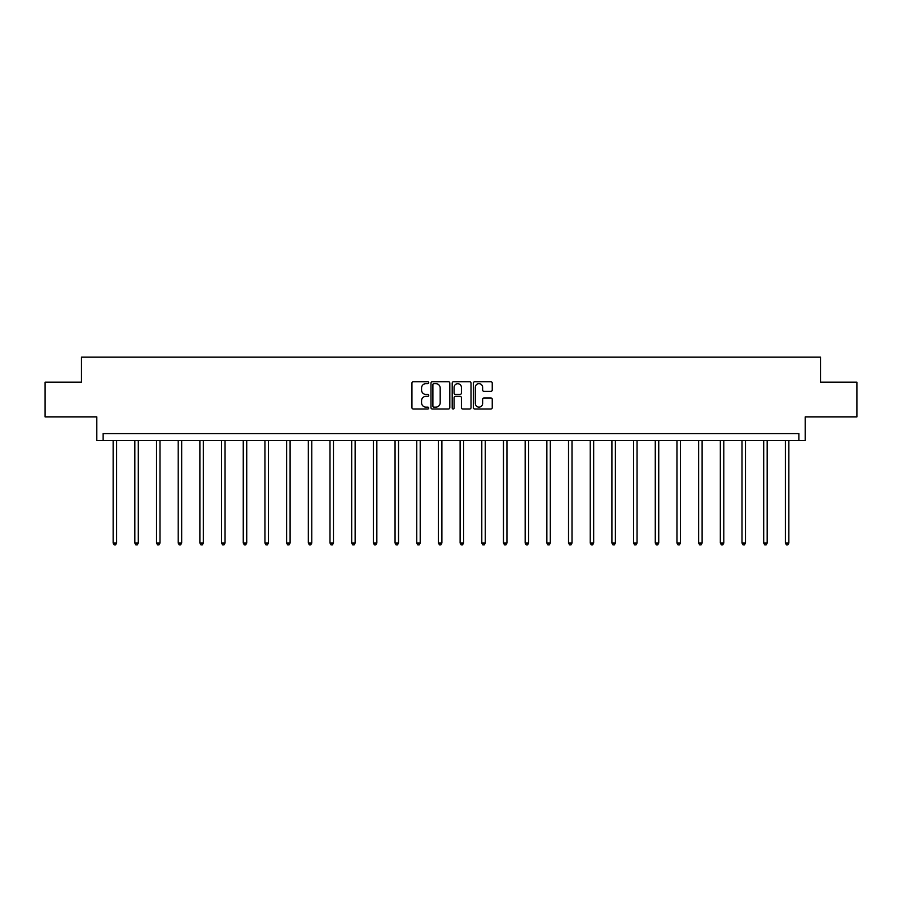 <?xml version="1.0" encoding="UTF-8"?>
<svg xmlns="http://www.w3.org/2000/svg" width="902" height="902" viewBox="0 0 902 902"><rect width="100%" height="100%" fill="white"/><g stroke="black" fill="none" stroke-linecap="round" stroke-linejoin="round"><path stroke-width="1.35" d="M428.754 382.696A0.958 0.958 0 0 0 427.807 381.738L413.308 381.738A1.364 1.364 0 0 0 411.943 383.102L411.943 407.659A1.364 1.364 0 0 0 413.308 409.023L427.807 409.023A0.958 0.958 0 0 0 428.754 408.076A0.958 0.958 0 0 0 427.807 407.118L425.924 407.118A4.363 4.363 0 0 1 421.561 402.754L421.561 400.702A4.363 4.363 0 0 1 425.924 396.339L427.807 396.339A0.958 0.958 0 0 0 428.754 395.38A0.958 0.958 0 0 0 427.807 394.433L425.924 394.433A4.363 4.363 0 0 1 421.561 390.059L421.561 388.018A4.363 4.363 0 0 1 425.924 383.654L427.807 383.654A0.958 0.958 0 0 0 428.754 382.696M45.1 382.177L45.1 416.927L96.807 416.927L96.807 440.559L805.193 440.559L805.193 416.927L856.9 416.927L856.9 382.177L820.549 382.177L820.549 357.158L81.451 357.158L81.451 382.177L45.1 382.177M490.88 391.355A1.364 1.364 0 0 0 492.244 389.991L492.244 383.102A1.364 1.364 0 0 0 490.88 381.738L474.779 381.738A1.364 1.364 0 0 0 473.415 383.102L473.415 407.659A1.364 1.364 0 0 0 474.779 409.023L490.88 409.023A1.364 1.364 0 0 0 492.244 407.659L492.244 399.338A1.364 1.364 0 0 0 490.88 397.974L483.991 397.974A1.364 1.364 0 0 0 482.626 399.338L482.626 403.465A3.653 3.653 0 0 1 478.973 407.118A3.653 3.653 0 0 1 475.32 403.465L475.32 387.296A3.653 3.653 0 0 1 478.973 383.654A3.653 3.653 0 0 1 482.626 387.296L482.626 389.991A1.364 1.364 0 0 0 483.991 391.355L490.88 391.355M798.868 440.559L798.868 433.614L103.132 433.614L103.132 440.559M449.805 383.102A1.364 1.364 0 0 0 448.441 381.738L432.34 381.738A1.364 1.364 0 0 0 430.976 383.102L430.976 407.659A1.364 1.364 0 0 0 432.34 409.023L448.441 409.023A1.364 1.364 0 0 0 449.805 407.659L449.805 383.102M453.559 381.738L469.66 381.738A1.364 1.364 0 0 1 471.024 383.102L471.024 407.659A1.364 1.364 0 0 1 469.66 409.023L462.771 409.023A1.364 1.364 0 0 1 461.407 407.659L461.407 397.703A1.364 1.364 0 0 0 460.043 396.339L455.465 396.339A1.364 1.364 0 0 0 454.101 397.703L454.101 408.076A0.958 0.958 0 0 1 453.154 409.023A0.958 0.958 0 0 1 452.195 408.076L452.195 383.102A1.364 1.364 0 0 1 453.559 381.738M433.839 383.654A0.958 0.958 0 0 0 432.892 384.602L432.892 406.159A0.958 0.958 0 0 0 433.839 407.118L435.824 407.118A4.363 4.363 0 0 0 440.187 402.754L440.187 388.018A4.363 4.363 0 0 0 435.824 383.654L433.839 383.654M461.407 387.364A3.653 3.653 0 0 0 457.754 383.722A3.653 3.653 0 0 0 454.101 387.364L454.101 393.069A1.364 1.364 0 0 0 455.465 394.433L460.043 394.433A1.364 1.364 0 0 0 461.407 393.069L461.407 387.364M113.145 440.559L113.145 543.038L116.617 543.038L116.617 440.559M116.617 543.038L115.58 544.842L114.182 544.842L113.145 543.038M134.826 440.559L134.826 543.038L138.299 543.038L138.299 440.559M138.299 543.038L137.262 544.842L135.875 544.842L134.826 543.038M156.52 440.559L156.52 543.038L159.992 543.038L159.992 440.559M159.992 543.038L158.944 544.842L157.557 544.842L156.52 543.038M178.201 440.559L178.201 543.038L181.674 543.038L181.674 440.559M181.674 543.038L180.637 544.842L179.239 544.842L178.201 543.038M199.883 440.559L199.883 543.038L203.356 543.038L203.356 440.559M203.356 543.038L202.319 544.842L200.932 544.842L199.883 543.038M221.565 440.559L221.565 543.038L225.049 543.038L225.049 440.559M225.049 543.038L224 544.842L222.614 544.842L221.565 543.038M243.258 440.559L243.258 543.038L246.731 543.038L246.731 440.559M246.731 543.038L245.682 544.842L244.295 544.842L243.258 543.038M264.94 440.559L264.94 543.038L268.413 543.038L268.413 440.559M268.413 543.038L267.375 544.842L265.977 544.842L264.94 543.038M286.622 440.559L286.622 543.038L290.094 543.038L290.094 440.559M290.094 543.038L289.057 544.842L287.67 544.842L286.622 543.038M308.315 440.559L308.315 543.038L311.788 543.038L311.788 440.559M311.788 543.038L310.739 544.842L309.352 544.842L308.315 543.038M329.997 440.559L329.997 543.038L333.469 543.038L333.469 440.559M333.469 543.038L332.432 544.842L331.034 544.842L329.997 543.038M351.679 440.559L351.679 543.038L355.151 543.038L355.151 440.559M355.151 543.038L354.114 544.842L352.727 544.842L351.679 543.038M373.36 440.559L373.36 543.038L376.844 543.038L376.844 440.559M376.844 543.038L375.796 544.842L374.409 544.842L373.36 543.038M395.053 440.559L395.053 543.038L398.526 543.038L398.526 440.559M398.526 543.038L397.478 544.842L396.091 544.842L395.053 543.038M416.735 440.559L416.735 543.038L420.208 543.038L420.208 440.559M420.208 543.038L419.171 544.842L417.773 544.842L416.735 543.038M438.417 440.559L438.417 543.038L441.89 543.038L441.89 440.559M441.89 543.038L440.852 544.842L439.466 544.842L438.417 543.038M460.11 440.559L460.11 543.038L463.583 543.038L463.583 440.559M463.583 543.038L462.534 544.842L461.147 544.842L460.11 543.038M481.792 440.559L481.792 543.038L485.265 543.038L485.265 440.559M485.265 543.038L484.227 544.842L482.829 544.842L481.792 543.038M503.474 440.559L503.474 543.038L506.947 543.038L506.947 440.559M506.947 543.038L505.909 544.842L504.522 544.842L503.474 543.038M525.156 440.559L525.156 543.038L528.64 543.038L528.64 440.559M528.64 543.038L527.591 544.842L526.204 544.842L525.156 543.038M546.849 440.559L546.849 543.038L550.321 543.038L550.321 440.559M550.321 543.038L549.273 544.842L547.886 544.842L546.849 543.038M568.531 440.559L568.531 543.038L572.003 543.038L572.003 440.559M572.003 543.038L570.966 544.842L569.568 544.842L568.531 543.038M590.212 440.559L590.212 543.038L593.685 543.038L593.685 440.559M593.685 543.038L592.648 544.842L591.261 544.842L590.212 543.038M611.906 440.559L611.906 543.038L615.378 543.038L615.378 440.559M615.378 543.038L614.33 544.842L612.943 544.842L611.906 543.038M633.587 440.559L633.587 543.038L637.06 543.038L637.06 440.559M637.06 543.038L636.023 544.842L634.625 544.842L633.587 543.038M655.269 440.559L655.269 543.038L658.742 543.038L658.742 440.559M658.742 543.038L657.705 544.842L656.318 544.842L655.269 543.038M676.951 440.559L676.951 543.038L680.435 543.038L680.435 440.559M680.435 543.038L679.386 544.842L678 544.842L676.951 543.038M698.644 440.559L698.644 543.038L702.117 543.038L702.117 440.559M702.117 543.038L701.068 544.842L699.681 544.842L698.644 543.038M720.326 440.559L720.326 543.038L723.799 543.038L723.799 440.559M723.799 543.038L722.761 544.842L721.363 544.842L720.326 543.038M742.008 440.559L742.008 543.038L745.48 543.038L745.48 440.559M745.48 543.038L744.443 544.842L743.056 544.842L742.008 543.038M763.701 440.559L763.701 543.038L767.174 543.038L767.174 440.559M767.174 543.038L766.125 544.842L764.738 544.842L763.701 543.038M785.383 440.559L785.383 543.038L788.855 543.038L788.855 440.559M788.855 543.038L787.818 544.842L786.42 544.842L785.383 543.038"/></g></svg>
